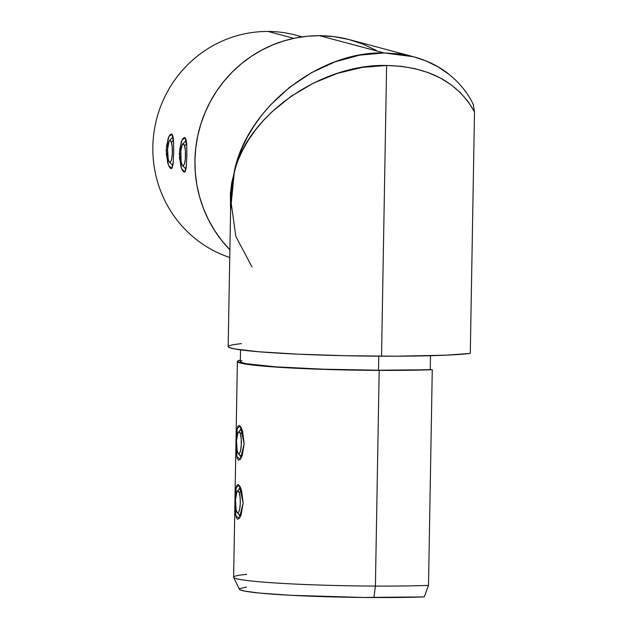 <?xml version="1.0" encoding="UTF-8"?>
<svg xmlns="http://www.w3.org/2000/svg" width="629" height="629" viewBox="0 0 629 629"><rect width="100%" height="100%" fill="white"/><g stroke="black" fill="none" stroke-linecap="round" stroke-linejoin="round"><path stroke-width="0.94" d="M236.473 441.755L236.874 456.733L240.372 459.209L244.186 443.854L242.126 455.907L240.309 459.296L238.588 460.2L237.306 458.494L236.559 454.421L236.276 441.739L236.991 429.678L237.864 426.281L239.201 425.377L240.868 427.083L242.558 431.164L244.186 443.854L240.302 426.25L237.227 428.341L236.473 441.755M241.418 457.527L239.507 454.743M235.435 500.841L235.844 515.827L239.342 518.296L243.156 502.941L241.088 515.002L239.279 518.39L237.558 519.295L236.276 517.588L235.529 513.516L235.246 500.833L235.954 488.764L236.834 485.376L238.171 484.472L239.838 486.178L241.52 490.25L243.156 502.941L239.272 485.344L236.189 487.436L235.435 500.841M240.388 516.613L238.477 513.83M186.852 146.919L185.209 137.814L182.064 140.008L179.548 150.166M179.336 153.806L180.688 153.869L179.336 153.806L181.27 141.902L183.023 138.435L184.698 137.476L185.94 139.221L186.648 143.349L186.892 155.843L186.215 167.762L185.382 171.245L184.085 172.204L182.457 170.459L180.838 166.315L179.336 153.806M173.698 143.404L172.055 134.307L168.91 136.501L166.394 146.651M166.174 150.3L167.526 150.362L166.174 150.3L168.116 138.396L169.861 134.928L171.536 133.969L172.786 135.715L173.486 139.842L173.738 152.336L173.061 164.255L172.22 167.739L170.931 168.698L169.295 166.944L167.684 162.809L166.174 150.3M233.666 577.359L239.374 589.271A110.099 6.259 1 0 0 373.893 597.542L375.411 586.079A116.019 6.589 -179 0 1 233.666 577.359A116.019 6.589 -179 0 1 246.694 574.371M241.363 428.027L239.791 430.661L241.198 428.003M240.333 487.113L238.761 489.747L240.16 487.09M240.545 349.866L240.341 361.549A113.063 6.424 1 0 0 378.516 370.222A113.063 6.424 1 0 0 430.26 369.569L430.503 355.723L430.26 369.569L432.272 369.726L379.177 370.395A116.019 6.589 -179 0 1 237.385 361.494A116.019 6.589 -179 0 1 240.372 360.071L237.668 361.046L237.432 361.683L243.36 363.696L273.678 366.927L322.819 369.349L379.177 370.395L375.411 586.079L379.177 370.395A116.019 6.589 -179 0 0 432.272 369.726L428.506 585.402L424.276 596.905L363.255 597.464L290.826 595.293L259.62 593.076L245.003 591.181L240.207 589.9L239.374 589.279L239.602 588.665L246.576 586.999M237.385 361.494L233.618 577.178A116.019 6.589 1 0 0 375.411 586.079A116.019 6.589 1 0 0 428.506 585.402L432.272 369.726L378.516 370.222L378.768 356.171L378.516 370.222L323.597 369.199L275.706 366.841L246.167 363.688L241.237 362.375L240.388 361.73L241.945 360.503M185.445 141.203L186.223 140.353M172.283 137.696L173.069 136.839M302.187 36.852L295.842 35.161A116.019 112.913 104.9 0 0 267.97 31.45L293.806 38.338L267.97 31.45A116.019 112.913 104.9 0 0 154.498 129A116.019 112.913 104.9 0 0 229.727 257.481A116.019 112.913 -75.1 0 1 154.498 129A116.019 112.913 -75.1 0 1 267.97 31.45A116.019 112.913 -75.1 0 1 301.755 36.914M376.189 50.351L362.799 44.054L348.741 39.47L334.219 36.663L319.453 35.68A125.493 122.128 104.9 0 1 349.598 39.698L413.56 56.752L384.193 52.946C319.202 51.02 247.386 107.59 234.405 170.931L232.03 183.644L230.851 196.24L228.17 346.555A125.493 7.131 1 0 0 381.544 356.187L386.615 65.463L362.178 67.397L337.529 73.326L313.619 83.028L291.361 96.127L271.618 112.127L262.938 121.027L255.154 130.407L248.345 140.181L242.59 150.26L237.927 160.544L234.405 170.931L230.544 210.526L230.379 193.795L231.787 182.418L237.683 159.318L242.11 147.823L247.645 136.548L254.226 125.611L261.79 115.123L270.273 105.169L289.647 87.274L311.599 72.618L335.288 61.76L359.796 55.116L384.193 52.946L319.453 35.68A125.493 122.128 104.9 0 0 204.897 112.945A125.493 122.128 104.9 0 0 229.86 249.815L221.314 240.003L214.332 230.096L208.348 219.521L203.411 208.388L199.566 196.798L196.853 184.855L195.305 172.692L194.935 160.411L195.737 148.13L197.71 135.982L200.832 124.07L205.085 112.512L210.408 101.418L216.761 90.906L224.089 81.062L232.313 71.989L241.347 63.773L251.12 56.492L261.53 50.218L272.475 45.005L283.844 40.916L295.544 37.984L307.455 36.23L319.453 35.68L384.193 52.946L398.77 53.874L413.56 56.752L425.88 60.879L438.012 66.839L448.957 74.34M252.056 267.066L235.844 236.449L230.733 199.865L234.405 170.931C248.683 114.281 321.655 63.71 386.615 65.463C428.679 66.627 457.975 82.116 474.502 111.915L473.378 105.224L474.502 111.915L470.288 353.404L474.502 111.915L468.243 101.756L460.357 92.612L450.946 84.632L440.158 77.917L428.152 72.579L415.093 68.687L401.176 66.304L386.615 65.463L381.544 356.187A125.493 7.131 1 0 0 470.288 353.404L446.228 355.173L396.121 356.195L344.826 355.707L297.603 354.151L258.904 351.776L234.633 348.938L229.168 347.475L228.225 346.768L228.484 346.068L232.604 344.763L241.387 343.607M473.551 105.027L473.551 105.027C467.842 92.785 459.036 82.061 447.133 72.846C437.729 65.691 426.541 60.321 413.56 56.752M166.245 153.751L168.588 165.451L171.772 168.415L173.36 161.378M179.407 157.258L181.742 168.965L184.934 171.921L186.514 164.884M240.034 516.692L238.485 513.846M241.064 457.598L239.523 454.759M428.506 585.402A116.019 6.589 -179 0 1 375.411 586.079L373.893 597.542A110.099 6.259 1 0 0 424.276 596.905L428.506 585.402M171.34 142.185L173.541 140.519L171.34 142.185A10.952 2.437 90.3 0 1 172.181 155.662A10.952 2.437 90.3 0 1 169.35 161.983A10.952 2.437 90.3 0 1 168.572 160.466A10.952 2.437 90.3 0 1 167.558 149.403A10.952 2.437 90.3 0 1 169.445 140.66A10.952 2.437 90.3 0 1 171.34 142.185L172.22 147.076L172.346 153.397L171.662 159.019L170.86 161.417L169.924 162.274L168.989 161.472L168.21 159.113L167.566 149.254L169.052 141.234L169.987 140.377L171.34 142.185M184.494 145.692L186.703 144.033L184.494 145.692A10.952 2.437 90.3 0 1 185.335 159.176A10.952 2.437 90.3 0 1 182.504 165.49A10.952 2.437 90.3 0 1 181.734 163.98A10.952 2.437 90.3 0 1 180.72 152.91A10.952 2.437 90.3 0 1 182.599 144.175A10.952 2.437 90.3 0 1 184.494 145.692L185.382 150.583L185.358 158.964L184.446 163.902L183.078 165.789L182.151 164.979L181.066 160.977L180.869 150.708L182.206 144.741L183.621 144.08L184.494 145.692M240.278 433.648L242.739 431.793L240.278 433.648A10.952 2.437 90.3 0 1 241.119 447.125A10.952 2.437 90.3 0 1 238.289 453.446A10.952 2.437 90.3 0 1 237.51 451.929A10.952 2.437 90.3 0 1 236.496 440.866A10.952 2.437 90.3 0 1 238.383 432.123A10.952 2.437 90.3 0 1 240.278 433.648L241.166 438.539L241.284 444.86L240.6 450.482L239.798 452.88L238.863 453.737L237.935 452.935L237.149 450.584L236.504 440.717L237.99 432.697L239.405 432.037L240.278 433.648M239.248 492.735L241.709 490.879L239.248 492.735A10.952 2.437 90.3 0 1 240.089 506.219A10.952 2.437 90.3 0 1 237.259 512.541A10.952 2.437 90.3 0 1 236.48 511.023A10.952 2.437 90.3 0 1 235.466 499.953A10.952 2.437 90.3 0 1 237.353 491.218A10.952 2.437 90.3 0 1 239.248 492.735L240.129 497.625L240.254 503.947L239.57 509.576L238.768 511.975L237.833 512.832L236.897 512.022L236.119 509.671L235.474 499.811L236.96 491.792L237.896 490.927L239.248 492.735M173.069 136.87L169.453 140.66M172.826 165.679L169.358 161.991M186.231 140.385L182.607 144.167M185.98 169.185L182.512 165.498M241.67 428.695L238.391 432.123M241.654 457.031L238.297 453.454M240.64 487.789L237.361 491.21M240.624 516.118L237.267 512.549"/></g></svg>
